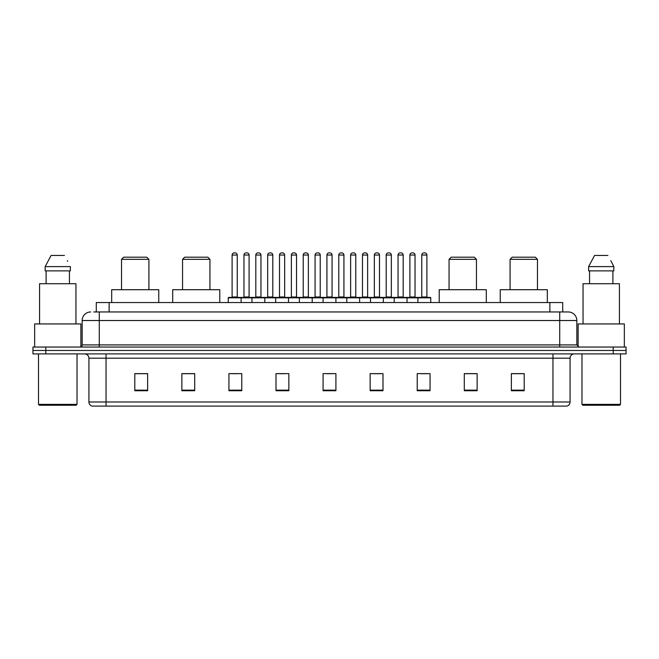 <?xml version="1.0" encoding="UTF-8"?>
<svg xmlns="http://www.w3.org/2000/svg" width="659" height="659" viewBox="0 0 659 659"><rect width="100%" height="100%" fill="white"/><g stroke="black" fill="none" stroke-linecap="round" stroke-linejoin="round"><path stroke-width="0.99" d="M93.718 311.954L99.278 311.954L93.718 311.954L96.288 311.954L96.288 302.539L562.712 302.539L562.712 311.954M90.72 311.954A8.559 8.559 0 0 0 82.161 320.513L82.161 344.904A2.142 2.142 0 0 1 80.019 347.046M576.839 320.513L99.278 320.513L99.278 311.954L568.28 311.954A8.559 8.559 0 0 1 576.839 320.513L576.839 344.904L578.981 347.046M45.784 347.046L32.95 347.046L32.95 350.464L45.784 350.464L32.95 350.464L32.95 353.891L45.784 353.891L45.784 350.464L613.216 350.464L45.784 350.464L45.784 347.046L613.216 347.046L613.216 350.464L626.05 350.464L613.216 350.464L613.216 353.891L45.784 353.891M626.05 347.046L626.05 350.464L626.05 347.046L613.216 347.046M568.149 311.954L565.282 311.954M566.781 406.101L92.219 406.101M92.005 406.101A4.275 4.275 0 0 1 88.924 401.99L106.041 401.99L106.041 406.101L552.959 406.101L552.959 401.99L570.076 401.99L570.076 358.175A4.275 4.275 0 0 1 574.36 353.891M88.924 401.99L88.924 358.175C88.668 355.572 87.243 354.147 84.64 353.891M524.202 390.738L524.202 373.62L511.368 373.62L511.368 390.738L524.202 390.738M477.132 390.738L477.132 373.62L464.298 373.62L464.298 390.738L477.132 390.738M430.063 390.738L430.063 373.62L417.221 373.62L417.221 390.738L430.063 390.738M382.994 390.738L382.994 373.62L370.152 373.62L370.152 390.738L382.994 390.738M147.632 390.738L147.632 373.62L134.798 373.62L134.798 390.738L147.632 390.738M194.702 390.738L194.702 373.62L181.868 373.62L181.868 390.738L194.702 390.738M241.779 390.738L241.779 373.62L228.937 373.62L228.937 390.738L241.779 390.738M288.848 390.738L288.848 373.62L276.006 373.62L276.006 390.738L288.848 390.738M335.917 390.738L335.917 373.62L323.083 373.62L323.083 390.738L335.917 390.738M626.05 353.891L626.05 350.464L626.05 353.891L613.216 353.891M552.959 406.101L566.658 406.101M421.117 373.702L427.534 373.702M278.881 373.702L285.298 373.702M231.466 373.702L237.883 373.702M373.702 373.702L380.119 373.702M326.287 373.702L332.713 373.702M194.702 373.702L181.868 373.702M147.632 373.702L134.798 373.702M477.132 373.702L464.298 373.702M524.202 373.702L511.368 373.702M76.172 405.244L39.367 405.244L38.51 404.387L77.029 404.387L76.172 405.244M38.51 353.891L38.51 404.387M77.029 353.891L77.029 404.387M80.876 346.865L80.876 323.94L34.663 323.94L34.663 347.046M75.958 323.94L75.958 283.716L39.581 283.716L39.581 323.94M69.442 270.874L69.442 283.716L69.442 270.874M45.166 266.598L51.089 255.47L45.166 266.598L45.166 270.874L70.373 270.874L70.373 266.598L45.166 266.598M67.671 261.31L67.333 260.667M46.097 270.874L46.097 283.716M64.45 255.47L51.089 255.47M121.528 259.325L148.918 259.325L146.776 257.183L123.67 257.183L121.528 259.325L121.528 289.705M148.918 259.325L148.918 289.705M158.761 302.539L158.761 289.705L111.684 289.705L111.684 302.539M182.551 259.325L209.941 259.325L207.799 257.183L184.693 257.183L182.551 259.325L182.551 289.705M209.941 259.325L209.941 289.705M219.785 302.539L219.785 289.705L172.707 289.705L172.707 302.539M449.059 259.325L476.449 259.325L474.307 257.183L451.201 257.183L449.059 259.325L449.059 289.705M476.449 259.325L476.449 289.705M486.293 302.539L486.293 289.705L439.215 289.705L439.215 302.539M510.082 259.325L537.472 259.325L535.33 257.183L512.224 257.183L510.082 259.325L510.082 289.705M537.472 259.325L537.472 289.705M547.316 302.539L547.316 289.705L500.239 289.705L500.239 302.539M619.633 405.244L582.828 405.244L581.971 404.387L620.49 404.387L619.633 405.244M581.971 353.891L581.971 404.387M620.49 353.891L620.49 404.387M624.337 347.046L624.337 323.94L578.124 323.94L578.124 346.865M619.419 323.94L619.419 283.716L583.042 283.716L583.042 323.94M611.132 261.31L613.834 266.598L588.627 266.598L594.55 255.47L588.627 266.598L588.627 270.874L613.834 270.874L613.834 266.598L613.834 270.874M613.834 266.598L610.794 260.667M589.558 270.874L589.558 283.716M612.903 283.716L612.903 270.874M607.911 255.47L594.55 255.47M417.905 302.539L417.905 297.835A0.428 0.428 0 0 1 418.333 297.407L430.319 297.407A0.428 0.428 0 0 1 430.747 297.835L228.253 297.835A0.428 0.428 0 0 1 228.681 297.407L240.667 297.407A0.428 0.428 0 0 1 241.095 297.835L241.095 302.539M237.24 255.041L232.108 255.041A2.142 2.142 0 0 1 234.242 252.899L235.098 252.899A2.142 2.142 0 0 1 237.24 255.041L237.24 296.978A0.428 0.428 0 0 0 237.668 297.407M232.108 255.041L232.108 296.978A0.428 0.428 0 0 1 231.68 297.407M228.253 297.835L228.253 302.539M251.96 302.539L251.96 297.835A0.428 0.428 0 0 1 252.389 297.407L264.374 297.407A0.428 0.428 0 0 1 264.794 297.835L264.794 302.539M260.948 255.041L255.816 255.041A2.142 2.142 0 0 1 257.949 252.899L258.806 252.899A2.142 2.142 0 0 1 260.948 255.041L260.948 296.978A0.428 0.428 0 0 0 261.376 297.407M255.816 255.041L255.816 296.978A0.428 0.428 0 0 1 255.387 297.407M275.668 302.539L275.668 297.835A0.428 0.428 0 0 1 276.096 297.407L288.074 297.407A0.428 0.428 0 0 1 288.502 297.835L288.502 302.539M284.655 255.041L279.515 255.041A2.142 2.142 0 0 1 281.657 252.899L282.513 252.899A2.142 2.142 0 0 1 284.655 255.041L284.655 296.978A0.428 0.428 0 0 0 285.083 297.407M279.515 255.041L279.515 296.978A0.428 0.428 0 0 1 279.095 297.407M299.375 302.539L299.375 297.835A0.428 0.428 0 0 1 299.804 297.407L311.781 297.407A0.428 0.428 0 0 1 312.209 297.835L312.209 302.539M308.363 255.041L303.222 255.041A2.142 2.142 0 0 1 305.364 252.899L306.221 252.899A2.142 2.142 0 0 1 308.363 255.041L308.363 296.978A0.428 0.428 0 0 0 308.791 297.407M303.222 255.041L303.222 296.978A0.428 0.428 0 0 1 302.794 297.407M323.083 302.539L323.083 297.835A0.428 0.428 0 0 1 323.511 297.407L335.489 297.407A0.428 0.428 0 0 1 335.917 297.835L335.917 302.539M332.07 255.041L326.93 255.041A2.142 2.142 0 0 1 329.072 252.899L329.928 252.899A2.142 2.142 0 0 1 332.07 255.041L332.07 296.978A0.428 0.428 0 0 0 332.498 297.407M326.93 255.041L326.93 296.978A0.428 0.428 0 0 1 326.502 297.407M346.791 302.539L346.791 297.835A0.428 0.428 0 0 1 347.219 297.407L359.196 297.407A0.428 0.428 0 0 1 359.625 297.835L359.625 302.539M355.778 255.041L350.637 255.041A2.142 2.142 0 0 1 352.779 252.899L353.636 252.899A2.142 2.142 0 0 1 355.778 255.041L355.778 296.978A0.428 0.428 0 0 0 356.206 297.407M350.637 255.041L350.637 296.978A0.428 0.428 0 0 1 350.209 297.407M370.498 302.539L370.498 297.835A0.428 0.428 0 0 1 370.926 297.407L382.904 297.407A0.428 0.428 0 0 1 383.332 297.835L383.332 302.539M379.485 255.041L374.345 255.041A2.142 2.142 0 0 1 376.487 252.899L377.343 252.899A2.142 2.142 0 0 1 379.485 255.041L379.485 296.978A0.428 0.428 0 0 0 379.905 297.407M374.345 255.041L374.345 296.978A0.428 0.428 0 0 1 373.917 297.407M394.206 302.539L394.206 297.835A0.428 0.428 0 0 1 394.626 297.407L406.611 297.407A0.428 0.428 0 0 1 407.04 297.835L407.04 302.539M403.184 255.041L398.052 255.041A2.142 2.142 0 0 1 400.194 252.899L401.051 252.899A2.142 2.142 0 0 1 403.184 255.041L403.184 296.978A0.428 0.428 0 0 0 403.613 297.407M398.052 255.041L398.052 296.978A0.428 0.428 0 0 1 397.624 297.407M426.892 255.041L421.76 255.041A2.142 2.142 0 0 1 423.902 252.899L424.758 252.899A2.142 2.142 0 0 1 426.892 255.041L426.892 296.978A0.428 0.428 0 0 0 427.32 297.407M421.76 255.041L421.76 296.978A0.428 0.428 0 0 1 421.332 297.407M430.747 297.835L430.747 302.539M252.521 297.407L240.535 297.407M243.962 255.041A2.142 2.142 0 0 1 246.095 252.899L246.952 252.899A2.142 2.142 0 0 1 249.094 255.041L243.962 255.041L243.962 296.978A0.428 0.428 0 0 1 243.533 297.407M249.094 255.041L249.094 296.978A0.428 0.428 0 0 0 249.522 297.407M276.22 297.407L264.243 297.407M267.669 255.041A2.142 2.142 0 0 1 269.803 252.899L270.66 252.899A2.142 2.142 0 0 1 272.801 255.041L267.669 255.041L267.669 296.978A0.428 0.428 0 0 1 267.241 297.407M272.801 255.041L272.801 296.978A0.428 0.428 0 0 0 273.23 297.407M299.927 297.407L287.95 297.407M291.369 255.041A2.142 2.142 0 0 1 293.51 252.899L294.367 252.899A2.142 2.142 0 0 1 296.509 255.041L291.369 255.041L291.369 296.978A0.428 0.428 0 0 1 290.94 297.407M296.509 255.041L296.509 296.978A0.428 0.428 0 0 0 296.937 297.407M323.635 297.407L311.658 297.407M315.076 255.041A2.142 2.142 0 0 1 317.218 252.899L318.075 252.899A2.142 2.142 0 0 1 320.216 255.041L315.076 255.041L315.076 296.978A0.428 0.428 0 0 1 314.648 297.407M320.216 255.041L320.216 296.978A0.428 0.428 0 0 0 320.645 297.407M347.342 297.407L335.365 297.407M338.784 255.041A2.142 2.142 0 0 1 340.925 252.899L341.782 252.899A2.142 2.142 0 0 1 343.924 255.041L338.784 255.041L338.784 296.978A0.428 0.428 0 0 1 338.355 297.407M343.924 255.041L343.924 296.978A0.428 0.428 0 0 0 344.352 297.407M371.05 297.407L359.073 297.407M362.491 255.041A2.142 2.142 0 0 1 364.633 252.899L365.49 252.899A2.142 2.142 0 0 1 367.631 255.041L362.491 255.041L362.491 296.978A0.428 0.428 0 0 1 362.063 297.407M367.631 255.041L367.631 296.978A0.428 0.428 0 0 0 368.06 297.407M394.757 297.407L382.78 297.407M386.199 255.041A2.142 2.142 0 0 1 388.34 252.899L389.197 252.899A2.142 2.142 0 0 1 391.331 255.041L386.199 255.041L386.199 296.978A0.428 0.428 0 0 1 385.77 297.407M391.331 255.041L391.331 296.978A0.428 0.428 0 0 0 391.759 297.407M418.465 297.407L406.479 297.407M409.906 255.041A2.142 2.142 0 0 1 412.048 252.899L412.905 252.899A2.142 2.142 0 0 1 415.038 255.041L409.906 255.041L409.906 296.978A0.428 0.428 0 0 1 409.478 297.407M415.038 255.041L415.038 296.978A0.428 0.428 0 0 0 415.467 297.407M109.13 311.954L109.13 302.539M549.87 311.954L549.87 302.539M99.278 347.046L99.278 320.513L82.161 320.513M82.161 344.904L576.839 344.904M559.722 311.954L559.722 347.046M552.959 353.891L552.959 358.175L88.924 358.175M570.076 358.175L552.959 358.175L552.959 401.99L106.041 401.99L106.041 353.891M335.917 390.144L323.083 390.144M288.848 390.144L276.006 390.144M241.779 390.144L228.937 390.144M194.702 390.144L181.868 390.144M147.632 390.144L134.798 390.144M382.994 390.144L370.152 390.144M430.063 390.144L417.221 390.144M477.132 390.144L464.298 390.144M524.202 390.144L511.368 390.144M232.108 296.978L237.24 296.978M255.816 296.978L260.948 296.978M279.515 296.978L284.655 296.978M303.222 296.978L308.363 296.978M326.93 296.978L332.07 296.978M350.637 296.978L355.778 296.978M374.345 296.978L379.485 296.978M398.052 296.978L403.184 296.978M421.76 296.978L426.892 296.978M243.962 296.978L249.094 296.978M267.669 296.978L272.801 296.978M291.369 296.978L296.509 296.978M315.076 296.978L320.216 296.978M338.784 296.978L343.924 296.978M362.491 296.978L367.631 296.978M386.199 296.978L391.331 296.978M409.906 296.978L415.038 296.978M566.995 406.101C568.931 405.409 569.961 404.041 570.076 401.99"/></g></svg>
